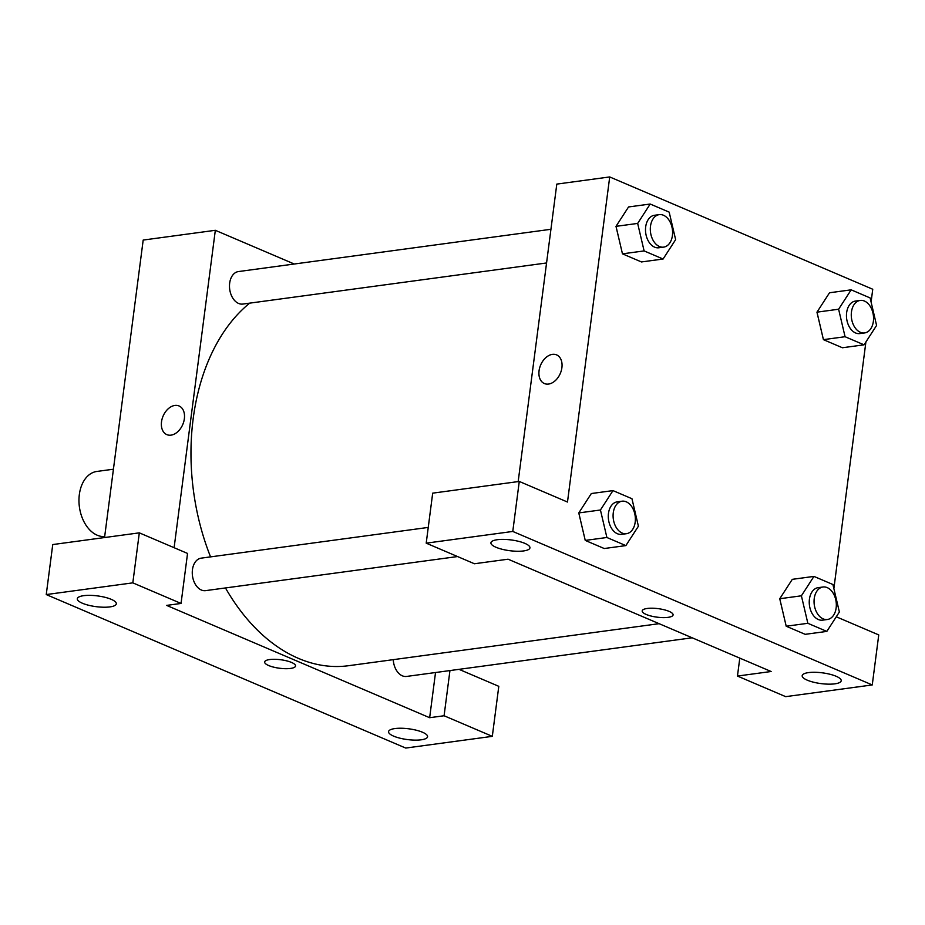 <?xml version="1.0" encoding="UTF-8"?>
<svg xmlns="http://www.w3.org/2000/svg" width="925" height="925" viewBox="0 0 925 925"><rect width="100%" height="100%" fill="white"/><g stroke="black" fill="none" stroke-linecap="round" stroke-linejoin="round"><path stroke-width="1.39" d="M113.428 469.206L96.859 471.449A32.791 22.05 82.3 0 0 79.33 494.586A32.791 22.05 82.3 0 0 104.687 536.535M459.008 669.342L498.795 686.327L492.308 736.346L405.728 748.059L46.25 594.567L52.748 544.559L139.317 532.846L132.818 582.854L46.25 594.567M104.548 537.552L143.19 240.061L215.328 230.302L294.277 264.018M421.222 739.803A19.679 5.423 -172.6 0 0 427.581 736.716A19.679 5.423 -172.6 0 0 408.769 728.808A19.679 5.423 -172.6 0 0 388.558 731.652A19.679 5.423 -172.6 0 0 399.866 738.162A19.679 5.423 -172.6 0 0 421.222 739.803M449.955 670.567L444.081 715.753L492.308 736.346M435.525 672.521L429.651 717.707L444.081 715.753M429.651 717.707L166.616 605.401L181.046 603.447L187.544 553.439L139.317 532.846M83.666 595.677A19.679 5.423 -172.6 0 0 77.307 598.753A19.679 5.423 -172.6 0 0 96.119 606.661A19.679 5.423 -172.6 0 0 116.319 603.817A19.679 5.423 -172.6 0 0 105.022 597.307A19.679 5.423 -172.6 0 0 83.666 595.677M181.046 603.447L132.818 582.854M269.684 659.548A15.575 4.29 7.4 0 1 286.6 660.843A15.575 4.29 7.4 0 1 295.549 666A15.575 4.29 7.4 0 1 279.547 668.255A15.575 4.29 7.4 0 1 264.654 661.988A15.575 4.29 7.4 0 1 269.684 659.548M264.654 661.988A15.575 4.29 -172.6 0 0 279.547 668.243A15.575 4.29 -172.6 0 0 295.549 666M171.009 435.143A15.575 10.695 113.1 0 1 166.824 434.623A15.575 10.695 113.1 0 1 163.101 416.088A15.575 10.695 113.1 0 1 179.057 405.971A15.575 10.695 113.1 0 1 183.774 421.65A15.575 10.695 113.1 0 1 171.009 435.143M174.108 547.704L215.328 230.302M179.057 405.971A15.575 10.695 -66.9 0 0 163.101 416.088A15.575 10.695 -66.9 0 0 166.824 434.623M546.559 262.966L242.824 304.071A16.396 11.031 -97.7 0 1 238.592 303.446A16.396 11.031 -97.7 0 1 229.481 286.183A16.396 11.031 -97.7 0 1 238.419 271.568L550.942 229.284M457.551 556.549L205.604 590.636A16.396 11.031 -97.7 0 1 201.373 590.023A16.396 11.031 -97.7 0 1 192.261 572.76A16.396 11.031 -97.7 0 1 201.199 558.145L428.24 527.423M692.178 637.799L406.561 676.441A16.396 11.031 -97.7 0 1 402.329 675.817A16.396 11.031 -97.7 0 1 393.252 659.664M659.132 623.681L348.436 665.722A193.464 130.113 -97.7 0 1 298.544 658.427A193.464 130.113 -97.7 0 1 225.469 587.953M210.553 556.873A193.464 130.113 -97.7 0 1 249.704 303.134M508.091 559.197L771.126 671.504L737.456 676.059L785.683 696.652L872.252 684.939L512.774 531.447L426.205 543.16L474.421 563.753L508.091 559.197M518.173 481.59L556.804 184.098L609.714 176.941L872.749 289.248L871.096 302.001M647.234 608.465A15.575 4.29 7.4 0 1 664.138 609.76A15.575 4.29 7.4 0 1 673.088 614.917A15.575 4.29 7.4 0 1 657.085 617.172A15.575 4.29 7.4 0 1 642.193 610.905A15.575 4.29 7.4 0 1 647.234 608.465M808.543 672.602A19.679 5.423 7.4 0 1 829.898 674.244A19.679 5.423 7.4 0 1 841.207 680.754A19.679 5.423 7.4 0 1 820.995 683.598A19.679 5.423 7.4 0 1 802.183 675.689A19.679 5.423 7.4 0 1 808.543 672.602M497.28 539.714A19.679 5.423 7.4 0 1 518.636 541.345A19.679 5.423 7.4 0 1 529.944 547.854A19.679 5.423 7.4 0 1 509.733 550.699A19.679 5.423 7.4 0 1 490.921 542.79A19.679 5.423 7.4 0 1 497.28 539.714M642.193 610.905A15.575 4.29 -172.6 0 0 657.085 617.16A15.575 4.29 -172.6 0 0 673.088 614.917M426.205 543.16L432.692 493.152L519.272 481.439L567.488 502.032L609.714 176.941M519.272 481.439L512.774 531.447M872.252 684.939L878.75 634.92L836.281 616.79M739.792 658.126L737.456 676.059M826.834 631.405L807.849 623.3L801.397 595.804L813.942 576.402L832.916 584.507L839.368 612.003L826.834 631.405L805.189 634.33L786.204 626.225L779.74 598.741M864.054 344.828L845.068 336.723L838.617 309.228L851.162 289.837L870.136 297.942L876.588 325.438L864.054 344.828L842.409 347.754L823.423 339.648L816.948 312.164M663.086 259.023L641.453 261.948L622.467 253.843L615.992 226.359L628.549 206.957L650.194 204.032L669.18 212.137L675.632 239.633L663.086 259.023L644.112 250.918L637.66 223.422L650.194 204.032M625.867 545.6L606.893 537.494L600.441 509.999L612.974 490.608L631.96 498.714L638.412 526.209L625.867 545.6L604.233 548.525L585.248 540.42L578.773 512.936M865.904 341.961L833.876 588.577M548.548 384.06A15.575 10.695 113.1 0 1 544.363 383.54A15.575 10.695 113.1 0 1 540.639 365.005A15.575 10.695 113.1 0 1 556.596 354.888A15.575 10.695 113.1 0 1 561.313 370.567A15.575 10.695 113.1 0 1 548.548 384.06M556.607 354.888A15.575 10.695 -66.9 0 0 540.651 365.017A15.575 10.695 -66.9 0 0 544.374 383.54M659.259 214.635L654.449 215.282A16.396 11.031 82.3 0 0 645.685 226.845A16.396 11.031 82.3 0 0 658.843 247.773L663.653 247.125A16.396 11.031 82.3 0 0 672.382 229.4A16.396 11.031 82.3 0 0 659.259 214.635A16.396 11.031 82.3 0 0 650.495 226.197A16.396 11.031 82.3 0 0 663.653 247.125M641.453 261.948L622.467 253.843L616.015 226.347L637.66 223.422M644.112 250.918L622.467 253.843M860.215 300.428L855.405 301.087A16.396 11.031 82.3 0 0 846.641 312.65A16.396 11.031 82.3 0 0 859.799 333.578L864.609 332.931A16.396 11.031 82.3 0 0 873.339 315.205A16.396 11.031 82.3 0 0 860.215 300.428A16.396 11.031 82.3 0 0 851.451 312.002A16.396 11.031 82.3 0 0 864.609 332.931M842.409 347.754L823.423 339.648L816.983 312.153L829.517 292.762L851.162 289.837M845.068 336.723L823.423 339.648M838.617 309.228L816.983 312.153M622.039 501.2L617.229 501.859A16.396 11.031 82.3 0 0 608.465 513.421A16.396 11.031 82.3 0 0 621.623 534.349L626.433 533.702A16.396 11.031 82.3 0 0 635.163 515.977A16.396 11.031 82.3 0 0 622.039 501.2A16.396 11.031 82.3 0 0 613.275 512.774A16.396 11.031 82.3 0 0 626.433 533.702M604.233 548.525L585.248 540.42L578.796 512.924L591.329 493.534L612.974 490.608M606.893 537.494L585.248 540.42M600.441 509.999L578.796 512.924M822.996 587.005L818.186 587.653A16.396 11.031 82.3 0 0 809.421 599.227A16.396 11.031 82.3 0 0 822.579 620.155L827.389 619.496A16.396 11.031 82.3 0 0 836.119 601.77A16.396 11.031 82.3 0 0 822.996 587.005A16.396 11.031 82.3 0 0 814.231 598.579A16.396 11.031 82.3 0 0 827.389 619.496M805.189 634.33L786.204 626.225L779.763 598.729L792.297 579.339L813.942 576.402M807.849 623.3L786.204 626.225M801.397 595.804L779.763 598.729"/></g></svg>
